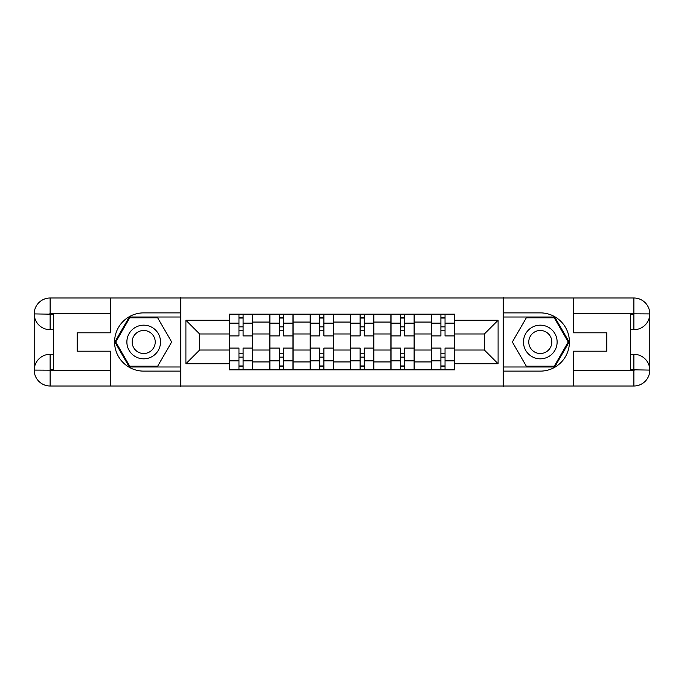 <?xml version="1.0" encoding="UTF-8"?>
<svg xmlns="http://www.w3.org/2000/svg" width="684" height="684" viewBox="0 0 684 684"><rect width="100%" height="100%" fill="white"/><g stroke="black" fill="none" stroke-linecap="round" stroke-linejoin="round"><path stroke-width="1.03" d="M103.575 386.007L580.425 386.007M580.425 297.993L103.575 297.993M269.778 369.83L269.778 322.07L252.687 322.07L252.687 369.83M252.687 322.07L252.687 314.17M269.778 322.07L269.778 314.17M293.077 314.17L293.077 369.83M310.16 369.83L310.16 314.17M333.459 314.17L333.459 369.83M350.541 369.83L350.541 314.17M373.84 314.17L373.84 369.83M390.923 369.83L390.923 314.17M414.222 314.17L414.222 369.83M431.313 369.83L431.313 314.17M431.313 350.028L414.222 350.028M390.923 350.028L373.84 350.028M350.541 350.028L333.459 350.028M310.16 350.028L293.077 350.028M269.778 350.028L252.687 350.028M431.313 333.972L414.222 333.972M390.923 333.972L373.84 333.972M350.541 333.972L333.459 333.972M310.16 333.972L293.077 333.972M269.778 333.972L252.687 333.972M199.617 350.028L229.388 350.028L229.388 333.972L199.617 333.972L199.617 350.028L185.903 363.743L185.903 320.257L229.388 320.257L229.388 333.972M454.612 333.972L454.612 350.028L484.383 350.028L484.383 333.972L454.612 333.972L454.612 314.17L229.388 314.17L229.388 320.257M454.612 320.257L498.097 320.257L498.097 363.743L454.612 363.743L454.612 350.028M229.388 350.028L229.388 369.83L454.612 369.83L454.612 363.743M229.388 363.743L185.903 363.743M503.279 386.4L503.279 297.6M180.721 386.4L180.721 297.6M243.111 365.949L238.972 365.949M238.972 318.051L243.111 318.051M283.492 365.949L279.354 365.949M279.354 318.051L283.492 318.051M323.883 365.949L319.736 365.949M319.736 318.051L323.883 318.051M364.264 365.949L360.117 365.949M360.117 318.051L364.264 318.051M404.646 365.949L400.508 365.949M400.508 318.051L404.646 318.051M445.027 365.949L440.889 365.949M440.889 318.051L445.027 318.051M185.903 320.257L199.617 333.972M484.383 350.028L498.097 363.743M484.383 333.972L498.097 320.257M252.558 369.83L252.558 335.912L243.111 335.912L243.111 314.17M238.972 314.17L238.972 335.912L229.516 335.912L229.516 314.17M252.558 335.912L252.558 314.17M229.516 369.83L229.516 348.088L238.972 348.088L238.972 369.83M243.111 369.83L243.111 348.088L252.558 348.088M238.972 330.218L243.111 330.218M229.516 348.088L229.516 335.912M243.111 353.782L238.972 353.782M243.111 366.462L238.972 366.462M238.972 357.142L243.111 357.142M243.111 326.858L238.972 326.858M238.972 317.538L243.111 317.538M53.617 329.705L50.12 329.705A15.92 15.92 0 0 1 34.2 313.913A15.92 15.92 0 0 1 50.12 297.993L180.465 297.993L180.465 312.879L143.7 312.879A29.121 29.121 0 0 0 114.579 342A29.121 29.121 0 0 0 143.7 371.121L180.465 371.121L180.465 386.007L50.12 386.007A15.92 15.92 0 0 1 34.2 370.087A15.92 15.92 0 0 1 50.12 354.295L53.617 354.295M180.465 371.121L180.465 312.879M110.569 297.993L110.569 332.809L77.172 332.809L77.172 351.191L110.569 351.191L110.569 386.007M50.12 329.705A15.92 15.92 0 0 1 34.2 313.913L50.12 314.17L50.12 329.705A15.92 15.92 0 0 1 34.2 313.913L34.2 370.087L110.569 370.48M50.12 370.48L50.12 386.007A15.92 15.92 0 0 1 34.2 370.087A15.92 15.92 0 0 1 50.12 354.295L50.12 369.83L53.617 369.83L53.617 314.17L50.12 314.17M180.465 317.017L129.285 317.017L114.861 342L129.285 366.983L180.465 366.983M630.383 354.295L633.88 354.295A15.92 15.92 0 0 1 649.8 370.087A15.92 15.92 0 0 1 633.88 386.007L503.535 386.007L503.535 371.121L540.3 371.121A29.121 29.121 0 0 0 569.421 342A29.121 29.121 0 0 0 540.3 312.879L503.535 312.879L503.535 297.993L633.88 297.993A15.92 15.92 0 0 1 649.8 313.913A15.92 15.92 0 0 1 633.88 329.705L630.383 329.705M503.535 312.879L503.535 371.121M573.431 386.007L573.431 351.191L606.828 351.191L606.828 332.809L573.431 332.809L573.431 297.993M633.88 354.295A15.92 15.92 0 0 1 649.8 370.087L633.88 369.83L633.88 354.295A15.92 15.92 0 0 1 649.8 370.087L649.8 313.913L573.431 313.52M633.88 313.52L633.88 297.993A15.92 15.92 0 0 1 649.8 313.913A15.92 15.92 0 0 1 633.88 329.705L633.88 314.17L630.383 314.17L630.383 369.83L633.88 369.83M503.535 366.983L554.715 366.983L569.139 342L554.715 317.017L503.535 317.017M126.873 342A16.826 16.826 0 0 0 143.7 358.826A16.826 16.826 0 0 0 160.526 342A16.826 16.826 0 0 0 143.7 325.174A16.826 16.826 0 0 0 126.873 342M132.183 342A11.517 11.517 0 0 0 143.7 353.517A11.517 11.517 0 0 0 155.225 342A11.517 11.517 0 0 0 143.7 330.483A11.517 11.517 0 0 0 132.183 342M157.679 317.795L171.65 342L157.679 366.205L129.729 366.205L115.758 342L129.729 317.795L157.679 317.795M523.474 342A16.826 16.826 0 0 0 540.3 358.826A16.826 16.826 0 0 0 557.127 342A16.826 16.826 0 0 0 540.3 325.174A16.826 16.826 0 0 0 523.474 342M528.775 342A11.517 11.517 0 0 0 540.3 353.517A11.517 11.517 0 0 0 551.817 342A11.517 11.517 0 0 0 540.3 330.483A11.517 11.517 0 0 0 528.775 342M554.271 317.795L568.242 342L554.271 366.205L526.321 366.205L512.35 342L526.321 317.795L554.271 317.795M292.94 369.83L292.94 335.912L283.492 335.912L283.492 314.17M279.354 314.17L279.354 335.912L269.906 335.912L269.906 314.17M292.94 335.912L292.94 314.17M269.906 369.83L269.906 348.088L279.354 348.088L279.354 369.83M283.492 369.83L283.492 348.088L292.94 348.088M279.354 330.218L283.492 330.218M269.906 348.088L269.906 335.912M283.492 353.782L279.354 353.782M283.492 366.462L279.354 366.462M279.354 357.142L283.492 357.142M283.492 326.858L279.354 326.858M279.354 317.538L283.492 317.538M333.33 369.83L333.33 335.912L323.883 335.912L323.883 314.17M319.736 314.17L319.736 335.912L310.288 335.912L310.288 314.17M333.33 335.912L333.33 314.17M310.288 369.83L310.288 348.088L319.736 348.088L319.736 369.83M323.883 369.83L323.883 348.088L333.33 348.088M319.736 330.218L323.883 330.218M310.288 348.088L310.288 335.912M323.883 353.782L319.736 353.782M323.883 366.462L319.736 366.462M319.736 357.142L323.883 357.142M323.883 326.858L319.736 326.858M319.736 317.538L323.883 317.538M373.712 369.83L373.712 335.912L364.264 335.912L364.264 314.17M360.117 314.17L360.117 335.912L350.67 335.912L350.67 314.17M373.712 335.912L373.712 314.17M350.67 369.83L350.67 348.088L360.117 348.088L360.117 369.83M364.264 369.83L364.264 348.088L373.712 348.088M360.117 330.218L364.264 330.218M350.67 348.088L350.67 335.912M364.264 353.782L360.117 353.782M364.264 366.462L360.117 366.462M360.117 357.142L364.264 357.142M364.264 326.858L360.117 326.858M360.117 317.538L364.264 317.538M414.094 369.83L414.094 335.912L404.646 335.912L404.646 314.17M400.508 314.17L400.508 335.912L391.06 335.912L391.06 314.17M414.094 335.912L414.094 314.17M391.06 369.83L391.06 348.088L400.508 348.088L400.508 369.83M404.646 369.83L404.646 348.088L414.094 348.088M400.508 330.218L404.646 330.218M391.06 348.088L391.06 335.912M404.646 353.782L400.508 353.782M404.646 366.462L400.508 366.462M400.508 357.142L404.646 357.142M404.646 326.858L400.508 326.858M400.508 317.538L404.646 317.538M454.484 369.83L454.484 335.912L445.027 335.912L445.027 314.17M440.889 314.17L440.889 335.912L431.442 335.912L431.442 314.17M454.484 335.912L454.484 314.17M431.442 369.83L431.442 348.088L440.889 348.088L440.889 369.83M445.027 369.83L445.027 348.088L454.484 348.088M440.889 330.218L445.027 330.218M431.442 348.088L431.442 335.912M445.027 353.782L440.889 353.782M445.027 366.462L440.889 366.462M440.889 357.142L445.027 357.142M445.027 326.858L440.889 326.858M440.889 317.538L445.027 317.538M390.923 322.07L373.84 322.07M350.541 322.07L333.459 322.07M310.16 322.07L293.077 322.07M431.313 322.07L414.222 322.07M390.923 361.93L373.84 361.93M350.541 361.93L333.459 361.93M310.16 361.93L293.077 361.93M269.778 361.93L252.687 361.93M431.313 361.93L414.222 361.93M252.558 323.104L243.111 323.104M238.972 323.104L229.516 323.104M238.972 323.447L229.516 323.447M238.972 360.553L229.516 360.553M238.972 360.896L229.516 360.896M252.558 360.896L243.111 360.896M252.558 323.447L243.111 323.447M252.558 360.553L243.111 360.553M110.569 313.52L49.752 313.802M34.2 370.087A15.92 15.92 0 0 1 50.12 354.295M34.2 313.913A15.92 15.92 0 0 1 50.12 297.993L50.12 313.52M573.431 370.48L634.248 370.198M649.8 313.913A15.92 15.92 0 0 1 633.88 329.705M649.8 370.087A15.92 15.92 0 0 1 633.88 386.007L633.88 370.48M292.94 323.104L283.492 323.104M279.354 323.104L269.906 323.104M279.354 323.447L269.906 323.447M279.354 360.553L269.906 360.553M279.354 360.896L269.906 360.896M292.94 360.896L283.492 360.896M292.94 323.447L283.492 323.447M292.94 360.553L283.492 360.553M333.33 323.104L323.883 323.104M319.736 323.104L310.288 323.104M319.736 323.447L310.288 323.447M319.736 360.553L310.288 360.553M319.736 360.896L310.288 360.896M333.33 360.896L323.883 360.896M333.33 323.447L323.883 323.447M333.33 360.553L323.883 360.553M373.712 323.104L364.264 323.104M360.117 323.104L350.67 323.104M360.117 323.447L350.67 323.447M360.117 360.553L350.67 360.553M360.117 360.896L350.67 360.896M373.712 360.896L364.264 360.896M373.712 323.447L364.264 323.447M373.712 360.553L364.264 360.553M414.094 323.104L404.646 323.104M400.508 323.104L391.06 323.104M400.508 323.447L391.06 323.447M400.508 360.553L391.06 360.553M400.508 360.896L391.06 360.896M414.094 360.896L404.646 360.896M414.094 323.447L404.646 323.447M414.094 360.553L404.646 360.553M454.484 323.104L445.027 323.104M440.889 323.104L431.442 323.104M440.889 323.447L431.442 323.447M440.889 360.553L431.442 360.553M440.889 360.896L431.442 360.896M454.484 360.896L445.027 360.896M454.484 323.447L445.027 323.447M454.484 360.553L445.027 360.553"/></g></svg>
